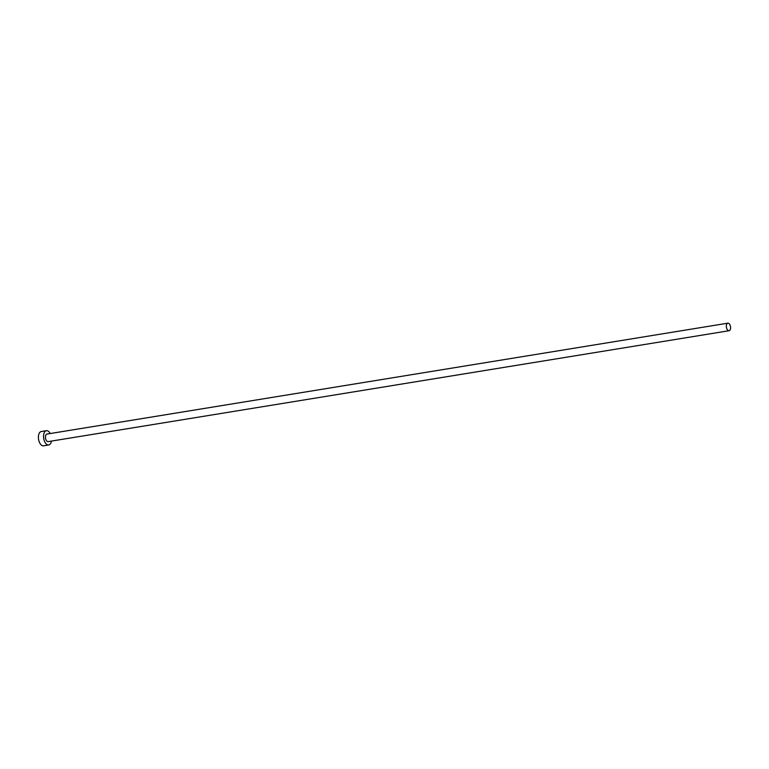 <?xml version="1.0" encoding="UTF-8"?>
<svg xmlns="http://www.w3.org/2000/svg" width="769" height="769" viewBox="0 0 769 769"><rect width="100%" height="100%" fill="white"/><g stroke="black" fill="none" stroke-linecap="round" stroke-linejoin="round"><path stroke-width="1.15" d="M726.359 326.815A3.816 2.067 80.8 0 0 729.07 330.728A3.816 2.067 80.8 0 0 730.55 327.094A3.816 2.067 80.8 0 0 727.839 323.182A3.816 2.067 80.8 0 0 726.359 326.815M727.839 323.182L46.947 434.072A3.816 2.067 80.8 0 0 45.467 437.705A3.816 2.067 80.8 0 0 48.178 441.617L729.07 330.728M50.216 433.543A7.229 3.903 80.8 0 0 46.4 430.707A7.229 3.903 80.8 0 0 43.593 437.58A7.229 3.903 80.8 0 0 48.726 444.972A7.229 3.903 80.8 0 0 51.446 441.079M46.4 430.707L41.257 431.544A7.229 3.903 80.8 0 0 38.45 438.426A7.229 3.903 80.8 0 0 43.583 445.818L48.726 444.972"/></g></svg>
